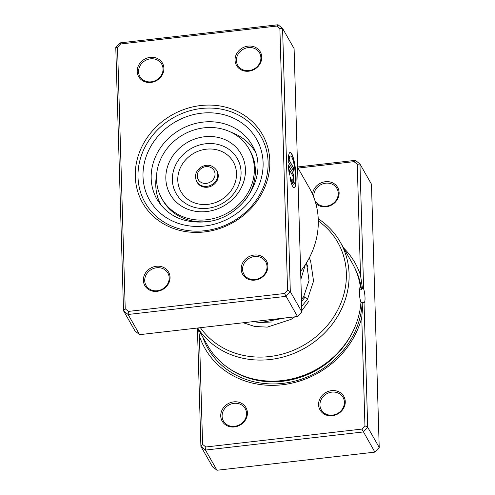 <?xml version="1.0" encoding="UTF-8"?>
<svg xmlns="http://www.w3.org/2000/svg" width="495" height="495" viewBox="0 0 495 495"><rect width="100%" height="100%" fill="white"/><g stroke="black" fill="none" stroke-linecap="round" stroke-linejoin="round"><path stroke-width="0.74" d="M361.758 317.419A86.359 77.424 150.3 0 1 282.292 384.764A86.359 77.424 150.3 0 1 199.417 336.055L202.603 444.399L205.833 446.991L361.888 429.078L364.945 425.762L361.758 317.419L363.039 302.377L364.023 302.414A7.753 1.479 83.5 0 0 364.209 302.451A7.753 1.479 83.5 0 0 365.025 297.736A7.753 1.479 83.5 0 0 363.627 288.839L362.47 288.368L360.515 275.22L357.254 164.247L359.952 164.006L363.627 288.839M363.039 302.377L360.904 302.822M197.604 328.006L207.634 345.578A83.234 74.621 -29.7 0 0 282.169 380.581A83.234 74.621 -29.7 0 0 360.954 302.148C360.026 299.902 359.506 296.524 359.395 292.019L359.921 287.335L360.539 287.942A83.234 74.621 -29.7 0 0 352.217 263.074L340.201 242.012A83.234 74.621 150.3 0 1 270.152 359.519A83.234 74.621 150.3 0 1 197.74 327.987M359.413 289.012L361.529 289.315L362.47 288.368M198.582 329.707L199.417 336.055M233.708 401.866A13.681 12.264 150.3 0 1 247.42 412.873A13.681 12.264 150.3 0 1 234.444 426.938A13.681 12.264 150.3 0 1 220.733 415.936A13.681 12.264 150.3 0 1 233.708 401.866M234.661 426.331A12.542 11.243 -29.7 0 0 245.217 408.629A12.542 11.243 -29.7 0 0 233.987 403.351A12.542 11.243 -29.7 0 0 223.431 421.059A12.542 11.243 -29.7 0 0 234.661 426.331M331.557 390.635A13.681 12.264 150.3 0 1 345.269 401.637A13.681 12.264 150.3 0 1 332.293 415.707A13.681 12.264 150.3 0 1 318.582 404.7A13.681 12.264 150.3 0 1 331.557 390.635M332.51 415.101A12.542 11.243 -29.7 0 0 343.066 397.392A12.542 11.243 -29.7 0 0 331.836 392.12A12.542 11.243 -29.7 0 0 321.28 409.823A12.542 11.243 -29.7 0 0 332.51 415.101M312.5 194.182A13.681 12.264 150.3 0 1 325.413 181.708A13.681 12.264 150.3 0 1 339.125 192.716A13.681 12.264 150.3 0 1 326.149 206.78A13.681 12.264 150.3 0 1 315.816 203.495M314.907 200.469A12.542 11.243 -29.7 0 0 315.136 200.902A12.542 11.243 -29.7 0 0 326.372 206.174A12.542 11.243 -29.7 0 0 336.928 188.471A12.542 11.243 -29.7 0 0 325.691 183.193A12.542 11.243 -29.7 0 0 314.009 197.907M307.909 266.848A43.325 38.845 -29.7 0 0 306.294 263.185M200.382 327.684A80.951 72.573 -29.7 0 0 269.589 356.555A80.951 72.573 -29.7 0 0 341.965 300.317A80.951 72.573 -29.7 0 0 318.304 220.98M343.61 247.983A86.359 77.424 150.3 0 1 360.515 275.22M357.254 164.247L354.024 161.655L298.015 168.083M364.023 302.414L367.692 427.247L363.367 431.937L205.475 450.066L216.989 470.25L374.888 452.121L379.213 447.43L371.473 184.19L359.952 164.006L355.385 160.337L354.024 161.655M361.888 429.078L374.888 452.121M364.945 425.762L367.692 427.247L379.213 447.43M297.575 166.976L355.385 160.337M205.833 446.991L205.475 450.066L200.902 446.397L212.423 466.581L216.989 470.25M202.603 444.399L200.902 446.397L197.425 328.024M318.236 218.771A83.234 74.621 150.3 0 1 340.201 242.012M360.539 287.942L359.537 288.059M255.074 151.519A54.159 48.553 -29.7 0 0 231.289 132.351M156.606 174.97A54.159 48.553 -29.7 0 0 155.937 188.218A54.159 48.553 -29.7 0 0 161.017 205.196M204.41 231.938A68.984 61.844 150.3 0 1 135.284 176.461A68.984 61.844 150.3 0 1 200.698 105.54A68.984 61.844 150.3 0 1 269.825 161.011A68.984 61.844 150.3 0 1 204.41 231.938M201.255 108.504A66.701 59.796 -29.7 0 0 145.122 202.672A66.701 59.796 -29.7 0 0 204.85 230.726A66.701 59.796 -29.7 0 0 260.989 136.552A66.701 59.796 -29.7 0 0 201.255 108.504A66.701 59.796 150.3 0 1 260.989 136.552A66.701 59.796 150.3 0 1 204.85 230.726A66.701 59.796 150.3 0 1 145.122 202.672A66.701 59.796 150.3 0 1 201.255 108.504M293.795 184.214A14.219 2.716 83.5 0 0 295.298 175.558A14.219 2.716 83.5 0 0 290.553 155.956A14.219 2.716 83.5 0 0 289.136 160.126L293.591 167.935L293.69 171.19L288.245 161.648A17.777 3.391 -96.5 0 1 290.144 152.423A17.777 3.391 -96.5 0 1 296.078 176.925A17.777 3.391 -96.5 0 1 294.203 187.747A17.777 3.391 -96.5 0 1 290.076 178.367L290.565 177.024A14.219 2.716 83.5 0 0 293.795 184.214L293.572 184.239A14.219 2.716 -96.5 0 1 290.423 177.408M294.092 187.747A17.777 3.391 83.5 0 0 295.855 176.95A17.777 3.391 83.5 0 0 290.039 152.448M292.613 172.396A5.334 1.015 -96.5 0 1 293.925 179.338A5.334 1.015 -96.5 0 1 293.362 182.581A5.334 1.015 -96.5 0 1 292.898 182.172L292.805 178.912A1.776 0.34 83.5 0 0 292.96 179.048A1.776 0.34 83.5 0 0 293.145 177.965A1.776 0.34 83.5 0 0 292.706 175.657L289.42 169.896A14.219 2.716 83.5 0 0 289.94 173.751L289.457 175.094A17.777 3.391 -96.5 0 1 288.338 164.909L292.613 172.396L288.362 165.367M293.25 182.562A5.334 1.015 83.5 0 0 293.702 179.363A5.334 1.015 83.5 0 0 292.39 172.421M248.775 71.193A13.681 12.264 150.3 0 1 235.063 60.192A13.681 12.264 150.3 0 1 248.038 46.122A13.681 12.264 150.3 0 1 261.75 57.123A13.681 12.264 150.3 0 1 248.775 71.193M248.317 47.607A12.542 11.243 -29.7 0 0 237.761 65.315A12.542 11.243 -29.7 0 0 248.997 70.587A12.542 11.243 -29.7 0 0 259.553 52.878A12.542 11.243 -29.7 0 0 248.317 47.607M254.919 280.114A13.681 12.264 150.3 0 1 241.207 269.113A13.681 12.264 150.3 0 1 254.183 255.049A13.681 12.264 150.3 0 1 267.894 266.05A13.681 12.264 150.3 0 1 254.919 280.114M254.461 256.528A12.542 11.243 -29.7 0 0 243.905 274.236A12.542 11.243 -29.7 0 0 255.135 279.514A12.542 11.243 -29.7 0 0 265.691 261.805A12.542 11.243 -29.7 0 0 254.461 256.528M157.07 291.351A13.681 12.264 150.3 0 1 143.358 280.349A13.681 12.264 150.3 0 1 156.333 266.279A13.681 12.264 150.3 0 1 170.045 277.287A13.681 12.264 150.3 0 1 157.07 291.351M156.612 267.764A12.542 11.243 -29.7 0 0 146.056 285.473A12.542 11.243 -29.7 0 0 157.286 290.744A12.542 11.243 -29.7 0 0 167.842 273.036A12.542 11.243 -29.7 0 0 156.612 267.764M150.925 82.43A13.681 12.264 150.3 0 1 137.214 71.422A13.681 12.264 150.3 0 1 150.189 57.358A13.681 12.264 150.3 0 1 163.901 68.36A13.681 12.264 150.3 0 1 150.925 82.43M150.468 58.837A12.542 11.243 -29.7 0 0 139.912 76.546A12.542 11.243 -29.7 0 0 151.142 81.824A12.542 11.243 -29.7 0 0 161.698 64.115A12.542 11.243 -29.7 0 0 150.468 58.837M300.644 271.272A83.234 74.621 -29.7 0 0 309.4 188.032L297.588 167.341M125.229 308.812L123.527 310.81L135.048 330.994L139.615 334.663L297.514 316.534L301.839 311.844L294.098 48.603L282.577 28.419L290.317 291.66L285.992 296.35L128.1 314.48L123.527 310.81L115.787 47.569L120.112 42.879L278.011 24.75L282.577 28.419L279.879 28.661L276.649 26.068L120.594 43.981L117.538 47.297L125.229 308.812L128.459 311.404L284.514 293.492L287.57 290.175L279.879 28.661M301.839 311.844L290.317 291.66L287.57 290.175M297.514 316.534L284.514 293.492M139.615 334.663L128.1 314.48L128.459 311.404M115.787 47.569L117.538 47.297M120.112 42.879L120.594 43.981M278.011 24.75L276.649 26.068M289.389 174.692L289.717 173.776A14.219 2.716 -96.5 0 1 289.198 169.921L289.42 169.896M293.455 170.781L293.591 167.935M293.368 167.96L289.136 160.126M288.913 160.151A14.219 2.716 -96.5 0 1 290.33 155.981L290.553 155.956M196.738 181.547L197.239 182.426A11.404 10.222 -29.7 0 0 213.209 185.012A11.404 10.222 -29.7 0 0 217.045 171.121L216.544 170.243A11.404 10.222 150.3 0 1 212.708 184.134A11.404 10.222 150.3 0 1 196.738 181.547C194.294 176.152 195.544 171.449 200.469 167.44C206.99 163.765 212.343 164.705 216.544 170.243M161.865 198.656A50.168 44.977 -29.7 0 0 232.149 210.047A50.168 44.977 -29.7 0 0 249.01 148.927A50.168 44.977 -29.7 0 0 178.72 137.536A50.168 44.977 -29.7 0 0 161.865 198.656L162.867 200.413A50.168 44.977 -29.7 0 0 208.568 221.413M227.366 203.637A40.813 36.587 -29.7 0 0 238.998 150.709A40.813 36.587 -29.7 0 0 183.905 144.645A40.813 36.587 -29.7 0 0 172.279 197.573A40.813 36.587 -29.7 0 0 227.366 203.637M244.846 200.71A50.168 44.977 -29.7 0 0 250.012 150.678L249.01 148.927M301.678 306.436L307.531 299.166L305.161 296.951L303.627 296.808M351.37 334.335A81.799 73.334 150.3 0 1 282.565 381.28A81.799 73.334 150.3 0 1 228.876 368.336M354.166 266.749A83.748 75.079 150.3 0 1 361.529 289.315M362.167 302.668A83.748 75.079 150.3 0 1 282.793 383.371A83.748 75.079 150.3 0 1 202.69 336.916M252.091 145.122A54.728 49.067 -29.7 0 0 203.08 122.104A54.728 49.067 -29.7 0 0 157.02 199.374C167.409 215.981 183.546 223.474 205.437 221.859C243.571 219.025 270.468 173.467 252.091 145.122M201.397 113.207A61.572 55.199 150.3 0 1 263.099 162.719A61.572 55.199 150.3 0 1 204.713 226.023A61.572 55.199 150.3 0 1 143.012 176.511A61.572 55.199 150.3 0 1 201.397 113.207M201.279 168.43A9.12 8.18 -29.7 0 0 198.681 180.254A9.12 8.18 -29.7 0 0 210.994 181.609A9.12 8.18 -29.7 0 0 213.593 169.779A9.12 8.18 -29.7 0 0 201.279 168.43M225.472 201.49A35.232 31.581 -29.7 0 0 235.515 155.801A35.232 31.581 -29.7 0 0 187.958 150.573A35.232 31.581 -29.7 0 0 177.915 196.255A35.232 31.581 -29.7 0 0 225.472 201.49M223.171 198.532A30.108 26.99 -29.7 0 0 231.753 159.489A30.108 26.99 -29.7 0 0 191.107 155.015A30.108 26.99 -29.7 0 0 182.525 194.059A30.108 26.99 -29.7 0 0 223.171 198.532M305.161 296.951L301.535 301.579M300.979 270.839L300.663 271.835M303.652 296.765L301.474 299.494M303.639 296.783L309.029 280.541L306.504 262.839M259.473 322.517L271.551 321.998M307.531 299.166L313.552 281.135L310.594 260.791L309.251 257.982M243.268 322.765L254.845 326.49L267.288 327.121L291.116 319.337L294.797 316.843M301.802 310.687L308.806 301.313M285.213 317.945L260.587 322.585L253.007 321.645M305.229 264.868L300.88 279.267"/></g></svg>
